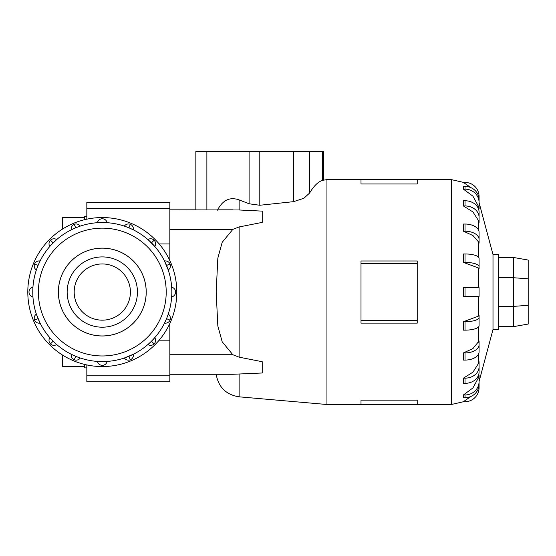 <?xml version="1.0" encoding="UTF-8"?>
<svg xmlns="http://www.w3.org/2000/svg" width="556" height="556" viewBox="0 0 556 556"><rect width="100%" height="100%" fill="white"/><g stroke="black" fill="none" stroke-linecap="round" stroke-linejoin="round"><path stroke-width="0.83" d="M62.675 228.968L62.675 217.431L84.415 217.431M84.415 219.738L84.415 216.221L86.833 216.221M58.401 292.053A43.896 43.896 0 0 0 102.297 335.956A43.896 43.896 0 0 0 146.193 292.053A43.896 43.896 0 0 0 102.297 248.157A43.896 43.896 0 0 0 58.401 292.053M74.184 292.053A28.113 28.113 0 0 0 102.297 320.166A28.113 28.113 0 0 0 130.41 292.053A28.113 28.113 0 0 0 102.297 263.947A28.113 28.113 0 0 0 74.184 292.053M137.436 292.053A35.139 35.139 0 0 1 102.297 327.199A35.139 35.139 0 0 1 67.158 292.053A35.139 35.139 0 0 1 102.297 256.914A35.139 35.139 0 0 1 137.436 292.053M27.8 292.053A74.497 74.497 0 0 0 102.297 366.557A74.497 74.497 0 0 0 176.794 292.053A74.497 74.497 0 0 0 102.297 217.556A74.497 74.497 0 0 0 27.8 292.053M32.769 292.053A69.528 69.528 0 0 1 102.297 222.525A69.528 69.528 0 0 1 171.832 292.053A69.528 69.528 0 0 1 102.297 361.588A69.528 69.528 0 0 1 32.769 292.053A69.528 69.528 0 0 0 102.297 361.588A69.528 69.528 0 0 0 171.832 292.053M32.811 294.492L32.936 296.918A4.969 4.969 0 0 1 28.995 292.053A4.969 4.969 0 0 0 32.936 296.918M38.058 318.664L34.576 320.11A4.969 4.969 0 0 1 36.355 314.112L40.074 323.092A4.969 4.969 0 0 1 34.576 320.11A4.969 4.969 0 0 0 40.074 323.092M50.617 338.576L53.133 341.224L50.464 343.893A4.969 4.969 0 0 1 49.818 337.666L50.019 337.902M53.133 341.224L56.691 344.539A4.969 4.969 0 0 1 50.464 343.893A4.969 4.969 0 0 0 56.691 344.539M80.245 357.995A4.969 4.969 0 0 1 71.265 354.276L75.692 356.292L74.247 359.781A4.969 4.969 0 0 0 80.245 357.995L76.86 356.764M104.736 361.546L107.155 361.414A4.969 4.969 0 0 1 97.439 361.414L99.865 361.546M101.039 361.574L102.297 361.588M128.909 356.292L130.347 359.781A4.969 4.969 0 0 1 124.349 357.995L133.329 354.276A4.969 4.969 0 0 1 130.347 359.781A4.969 4.969 0 0 0 133.329 354.276M148.813 343.733L151.461 341.224L154.13 343.893A4.969 4.969 0 0 1 147.91 344.539L148.146 344.331M151.461 341.224L154.776 337.666A4.969 4.969 0 0 1 154.13 343.893A4.969 4.969 0 0 0 154.776 337.666M168.239 314.112A4.969 4.969 0 0 1 164.52 323.092L166.536 318.664L170.025 320.11A4.969 4.969 0 0 0 168.239 314.112L167.008 317.497M171.783 289.62L171.658 287.195A4.969 4.969 0 0 1 171.658 296.918L171.783 294.492M166.536 265.448L170.025 264.003A4.969 4.969 0 0 1 168.239 270.001L164.52 261.021A4.969 4.969 0 0 1 170.025 264.003A4.969 4.969 0 0 0 164.52 261.021M124.349 226.118A4.969 4.969 0 0 1 133.329 229.836L128.909 227.821L130.347 224.332A4.969 4.969 0 0 0 124.349 226.118L127.734 227.348M71.265 229.836A4.969 4.969 0 0 1 80.245 226.118L75.692 227.821L74.247 224.332A4.969 4.969 0 0 0 71.265 229.836L74.532 228.307M36.355 270.001A4.969 4.969 0 0 1 40.074 261.021L38.058 265.448L34.576 264.003A4.969 4.969 0 0 0 36.355 270.001L37.586 266.616M28.995 292.053A4.969 4.969 0 0 1 32.936 287.195L32.811 289.62M53.133 242.889L50.464 240.22A4.969 4.969 0 0 1 56.691 239.573L50.617 245.537M99.865 222.567L97.439 222.692A4.969 4.969 0 0 1 107.155 222.692L104.736 222.567M103.562 222.539L102.297 222.525M151.461 242.889L154.13 240.22A4.969 4.969 0 0 1 154.776 246.447L148.813 240.38M146.221 292.053A43.924 43.924 0 0 1 102.297 335.984A43.924 43.924 0 0 1 58.373 292.053A43.924 43.924 0 0 1 102.297 248.129A43.924 43.924 0 0 1 146.221 292.053M479.07 315.454L479.07 317.386A14.053 4.344 180 0 1 465.018 321.722L465.018 330.146L463.412 330.146L463.412 321.722L478.494 316.121L479.07 315.454L479.07 323.877M479.07 340.995L479.07 344.657A14.053 8.264 180 0 1 465.018 352.921L465.018 360.079L463.412 360.079L463.412 352.921L472.941 348.57L479.07 340.995L479.07 348.16M479.07 361.741L479.07 366.779A14.053 11.37 180 0 1 465.018 378.156L465.018 383.355L463.412 383.355L463.412 378.156L472.941 372.166L478.494 363.485L479.07 361.741L479.07 366.946M478.494 377.719L479.07 375.668L479.07 384.328A14.053 13.365 0 0 1 465.018 397.693L463.412 397.693L463.412 394.962L472.941 387.921L478.494 377.719L478.494 375.21M492.998 329.541L498.621 329.541L498.621 254.572L492.998 254.572L492.998 329.541L479.07 381.52M361.004 400.132L417.229 400.132L417.229 404.504L361.004 404.504L361.004 400.132M169.837 260.618L169.837 209.827L239.129 209.98L239.129 199.903L249.095 203.774L259.798 205.261L293.533 201.661L303.805 198.311L309.636 193.022C313.64 186.184 317.886 181.965 322.39 180.366L326.942 179.609L326.942 404.504L361.004 404.504M417.229 263.662L417.229 323.119L361.004 323.119L361.004 260.993L417.229 260.993L417.229 263.662L361.004 263.662M239.129 209.98L262.224 211.12L262.224 222.393L239.129 226.945L232.825 229.385L222.185 242.326L217.834 258.151L216.173 292.053L217.834 325.962L222.185 341.787L232.825 354.728L239.129 357.167L262.224 361.72L262.224 372.993L232.825 374.285L169.837 374.285L216.173 374.285C218.466 387.254 226.118 394.767 239.129 396.824L326.942 404.504M479.07 381.409L479.07 387.636A14.053 14.053 0 0 1 465.018 401.696L463.412 401.696L470.946 396.449M463.412 296.48L465.018 296.48L463.412 296.48L463.412 287.626L465.018 287.626L465.018 296.48L479.07 296.48L479.07 287.626L465.018 287.626M169.837 323.495L169.837 375.835L86.833 375.835L86.833 381.736L169.837 381.736L169.837 375.835M528.2 278.806L528.2 260.062L513.41 257.456L513.41 277.722L528.2 278.806L528.2 324.051L513.41 326.657L513.41 306.391L528.2 305.307M498.621 306.391L513.41 306.391L513.41 277.722L498.621 277.722M498.621 257.456L513.41 257.456M498.621 326.657L513.41 326.657M323.752 179.887L323.752 151.496L195.844 151.496L195.844 209.827L169.837 209.827L169.837 202.377L86.833 202.377L86.833 219.182M239.316 199.965C229.962 196.609 222.678 200.007 217.459 210.154M417.229 320.451L361.004 320.451M417.229 183.98L417.229 179.609L361.004 179.609L361.004 183.98L417.229 183.98M478.494 267.992L463.412 262.383L465.018 262.383A14.053 4.344 0 0 1 479.07 266.727L479.07 268.652L478.494 267.992L478.494 287.626M479.07 260.236L479.07 268.652M463.412 262.383L463.412 253.967L465.018 253.967A14.053 4.344 180 0 1 479.07 258.311L479.07 266.727M478.494 241.853L472.941 235.542L463.412 231.192L463.412 224.033L465.018 224.033L465.018 231.192A14.053 8.264 0 0 1 479.07 239.455L479.07 243.118L478.494 241.853L478.494 257.08M478.494 220.628L472.941 211.947L463.412 205.956L463.412 200.758L465.018 200.758L465.018 205.956A14.053 11.37 0 0 1 479.07 217.333L479.07 222.372L478.494 220.628L478.494 229.948M478.494 206.394L472.941 196.192L463.412 189.151L463.412 186.413L465.018 186.413L465.018 189.151A14.053 13.365 0 0 1 479.07 202.523L479.07 208.444L478.494 206.394L478.494 208.903M470.946 187.664L463.412 182.417L465.018 182.417A14.053 14.053 0 0 1 479.07 196.476L479.07 202.704M463.412 231.192L465.018 231.192M465.018 224.033A14.053 8.264 180 0 1 479.07 232.29L479.07 243.118M463.412 205.956L465.018 205.956M465.018 200.758A14.053 11.37 180 0 1 479.07 212.128L479.07 217.167M463.412 189.151L465.018 189.151M465.018 186.413A14.053 13.365 180 0 1 479.07 199.785L479.07 202.523M479.07 381.59A14.053 13.365 180 0 1 465.018 394.962L463.412 394.962M465.018 383.355A14.053 11.37 0 0 0 479.07 371.985L479.07 366.779M465.018 378.156L463.412 378.156M465.018 360.079A14.053 8.264 0 0 0 479.07 351.823L479.07 344.657M465.018 352.921L463.412 352.921M465.018 330.146A14.053 4.344 0 0 0 479.07 325.802L479.07 317.386M465.018 321.722L463.412 321.722M217.584 209.827L232.825 209.827M147.91 239.573A4.969 4.969 0 0 1 154.13 240.22A4.969 4.969 0 0 0 147.91 239.573L148.146 239.782M49.818 246.447A4.969 4.969 0 0 1 50.464 240.22A4.969 4.969 0 0 0 49.818 246.447L50.019 246.211M86.833 367.891L84.415 367.891L84.415 364.375M84.415 366.682L62.675 366.682L62.675 355.145M86.833 364.931L86.833 375.835M166.209 292.053A63.912 63.912 0 0 0 102.297 228.148A63.912 63.912 0 0 0 38.392 292.053A63.912 63.912 0 0 0 102.297 355.965A63.912 63.912 0 0 0 166.209 292.053M478.494 296.48L478.494 316.121M478.494 327.032L478.494 342.26M478.494 354.165L478.494 363.485M463.6 182.417L451.34 179.609L451.34 404.504L463.6 401.696M239.129 226.945L239.129 357.167M239.129 374.132L239.129 396.824M206.881 209.827L206.881 151.496M322.39 180.366L322.39 151.496M309.636 193.022L309.636 151.496M293.533 201.661L293.533 151.496M259.798 205.261L259.798 151.496M249.095 203.774L249.095 151.496M465.018 253.967L465.018 262.383M465.018 394.962L465.018 397.693M169.837 354.728L232.825 354.728M169.837 229.385L232.825 229.385M102.297 218.751A4.969 4.969 0 0 0 97.439 222.692M102.297 365.361A4.969 4.969 0 0 0 107.155 361.414M175.599 292.053A4.969 4.969 0 0 0 171.658 287.195M169.837 340.182L159.162 340.182M169.837 243.931L159.162 243.931M169.837 208.278L86.833 208.278M417.229 404.504L451.34 404.504M326.942 179.609L361.004 179.609M417.229 179.609L451.34 179.609M492.998 254.572L479.07 202.592"/></g></svg>
